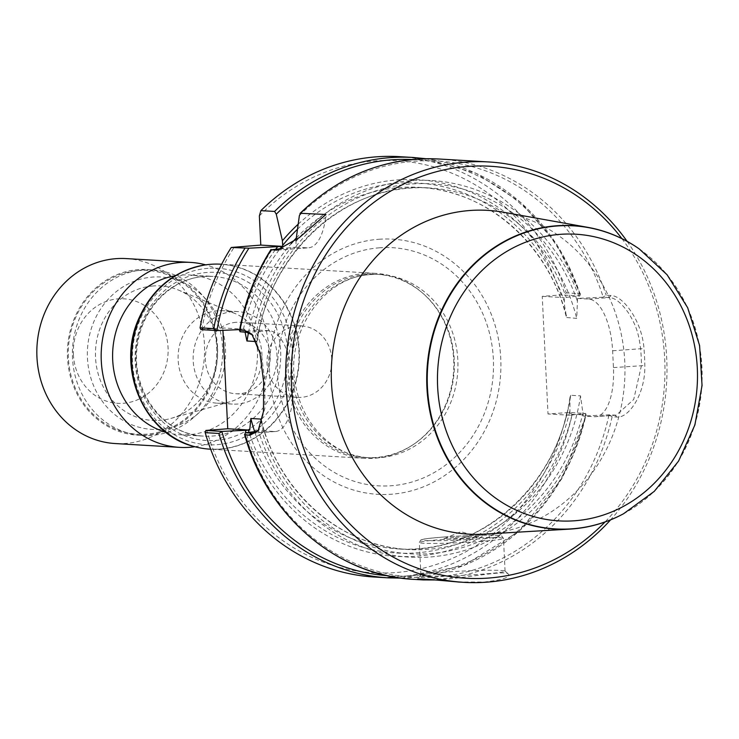 <?xml version="1.0" encoding="UTF-8"?>
<svg xmlns="http://www.w3.org/2000/svg" width="739" height="739" viewBox="0 0 739 739"><rect width="100%" height="100%" fill="white"/><g stroke="black" fill="none" stroke-linecap="round" stroke-linejoin="round"><path stroke-width="0.55" stroke-dasharray="3.69 2.77" d="M259.361 215.908A206.347 186.773 -86.6 0 1 561.123 294.953L579.93 295.849L564.134 297.623L564.633 305.983L566.582 317.502L576.734 318.398L577.538 298.417L602.885 297.207L609.278 297.586C615.033 297.743 621.499 302.972 628.677 313.262C636.741 326.416 638.745 334.425 640.639 348.725A208.028 188.297 -86.6 0 1 641.461 365.528L633.711 399.485L616.243 415.198L608.64 414.828L583.293 416.039L580.521 395.855L570.693 395.273L570.028 397.028L569.889 415.244L585.676 413.471L569.326 412.501L547.996 413.951L542.241 296.33L561.123 294.953M566.868 412.574A206.347 186.773 -86.6 0 1 391.31 572.827A206.347 186.773 -86.6 0 1 206.772 430.283M200.943 329.631L222.808 327.94L222.929 330.351M201.839 329.465A206.347 186.773 -86.6 0 1 234.337 247.011M378.959 239.26A127.801 115.681 -86.6 0 1 488.387 423.225A127.801 115.681 -86.6 0 1 288.238 437.756A127.801 115.681 -86.6 0 1 378.959 239.26M399.448 156.659A210.56 190.588 -86.6 0 1 566.259 292.875L563.58 294.879M579.93 295.849L579.958 293.688L566.259 292.875M580.438 294.048L579.958 293.688A210.56 190.588 -86.6 0 0 413.147 157.472M245.089 332.245L244.794 329.252L239.676 329.594M240.295 329.566A188.639 170.746 -86.6 0 1 275.767 249.163M298.15 224.222A188.639 170.746 -86.6 0 1 566.231 297.475M295.988 240.24L296.062 247.177L283.083 248.387M240.258 331.959L258.013 330.028L257.56 339.875L256.415 341.584M253.699 330.361A188.639 170.746 -86.6 0 1 291 247.556M295.812 241.57A188.639 170.746 -86.6 0 1 579.635 298.27M608.64 414.828L612.114 416.731L616.88 417.018C628.677 418.477 645.526 393.813 644.824 365.528A210.56 190.588 93.4 0 0 643.983 348.522C641.932 320.403 622.654 295.489 610.931 295.526L606.165 295.24L602.885 297.207M627.088 241.32A210.56 190.588 -86.6 0 1 610.571 519.868M458.106 581.981L484.451 582.027C502.622 579.838 510.64 577.242 508.515 574.231C505.938 570.018 471.694 577.113 442.291 579.533L434.236 579.958M569.326 412.501L572.198 414.367A210.56 190.588 -86.6 0 1 374.525 577.039M572.198 414.367L586.36 414.921M388.224 577.852A210.56 190.588 -86.6 0 0 585.907 415.179L585.676 413.471M571.986 415.096A188.639 170.746 -86.6 0 1 413.424 556.402A188.639 170.746 -86.6 0 1 245.948 432.684M261.772 422.024L262.945 430.846L257.301 431.336M585.39 415.891A188.639 170.746 -86.6 0 1 425.71 557.252A188.639 170.746 -86.6 0 1 258.622 431.179M621.85 238.586A206.347 186.773 -86.6 0 1 605.047 521.965M484.211 534.14A162.174 146.793 93.4 0 0 624.658 380.936A162.174 146.793 93.4 0 0 503.296 212.213M445.137 572.143A42.114 2.134 -2.8 0 0 420.99 575.145A42.114 2.134 -2.8 0 0 420.944 575.256A42.114 2.134 -2.8 0 0 463.113 575.33A42.114 2.134 -2.8 0 0 505.07 571.145A42.114 2.134 -2.8 0 0 505.005 571.044A42.114 2.134 -2.8 0 0 445.137 572.143M453.912 537.521A17.357 0.878 -2.8 0 0 444.111 538.676A17.357 0.878 -2.8 0 0 461.321 538.842A17.357 0.878 -2.8 0 0 478.438 537.004A17.357 0.878 -2.8 0 0 453.912 537.521M262.945 430.846L274.206 431.521A50.538 21.329 -94.2 0 0 275.398 431.511A50.538 21.329 -94.2 0 0 293.106 380.973A50.538 21.329 -94.2 0 0 269.273 330.702L258.013 330.028M244.794 329.252L222.808 327.94M258.742 429.922L264.839 408.362L264.867 381.887L261.615 355.422L253.486 335.866L252.572 334.97M577.538 298.417L588.706 299.083A50.538 21.329 85.8 0 1 612.613 350.766L613.435 367.569A50.538 21.329 85.8 0 1 595.652 416.694A50.538 21.329 85.8 0 1 594.461 416.704L583.293 416.039M569.889 415.244L547.996 413.951M542.241 296.33L564.134 297.623M296.062 247.177L307.258 247.842A50.538 21.329 -94.2 0 0 308.449 247.833A50.538 21.329 -94.2 0 0 325.917 214.476M165.841 432.25A80.015 72.422 93.4 0 0 180.316 434.754A80.015 72.422 93.4 0 0 188.953 434.698A80.015 72.422 93.4 0 0 257.505 354.397A80.015 72.422 93.4 0 0 189.784 275.01A80.015 72.422 93.4 0 0 181.147 275.065A80.015 72.422 93.4 0 0 175.115 275.786M210.061 449.173A92.643 83.858 93.4 0 0 299.249 361.648A92.643 83.858 93.4 0 0 221.026 264.211M365.408 273.421A92.643 83.858 93.4 0 0 286.039 366.405A92.643 83.858 93.4 0 0 364.447 458.328A92.643 83.858 93.4 0 0 413.184 444.629A92.643 83.858 93.4 0 0 422.191 292.718A92.643 83.858 93.4 0 0 375.403 273.356A92.643 83.858 93.4 0 0 365.408 273.421M366.784 274.345A91.802 83.091 93.4 0 0 288.136 366.479A91.802 83.091 93.4 0 0 365.823 457.561A91.802 83.091 93.4 0 0 414.126 443.991A91.802 83.091 93.4 0 0 423.05 293.457A91.802 83.091 93.4 0 0 376.687 274.28A91.802 83.091 93.4 0 0 366.784 274.345M639.133 248.849A151.994 137.574 -86.6 0 1 701.671 385.509A151.994 137.574 -86.6 0 1 623.42 513.817M222.531 347.21A82.962 75.092 93.4 0 0 201.488 294.261A82.962 75.092 93.4 0 0 152.428 269.846A82.962 75.092 93.4 0 0 72.561 348.217A82.962 75.092 93.4 0 0 142.618 435.474A82.962 75.092 93.4 0 0 151.569 435.41A82.962 75.092 93.4 0 0 194.209 417.018A82.962 75.092 93.4 0 0 222.531 347.21M160.178 429.322A76.32 69.078 -86.6 0 1 92.126 326.167A76.32 69.078 -86.6 0 1 206.107 299.471A76.32 69.078 -86.6 0 1 199.41 412.399A76.32 69.078 -86.6 0 1 160.178 429.322M194.902 446.726A92.643 83.858 93.4 0 0 268.82 348.799A92.643 83.858 93.4 0 0 205.682 264.848M126.203 258.585A92.643 83.858 -86.6 0 1 204.491 344.993A92.643 83.858 -86.6 0 1 115.238 443.548M73.383 354.508A52.349 47.388 93.4 0 0 146.599 394.58A52.349 47.388 93.4 0 0 142.174 304.126A52.349 47.388 93.4 0 0 73.383 354.508M68.367 357.741A82.011 74.233 -86.6 0 1 176.131 278.815A82.011 74.233 -86.6 0 1 183.06 420.519A82.011 74.233 -86.6 0 1 68.367 357.741M217.534 346.914A82.962 75.092 93.4 0 0 147.43 269.55A82.962 75.092 93.4 0 0 67.563 347.921A82.962 75.092 93.4 0 0 137.611 435.179A82.962 75.092 93.4 0 0 217.534 346.914M297.678 325.954A35.795 32.396 93.4 0 0 267.01 361.879A35.795 32.396 93.4 0 0 297.3 397.397A35.795 32.396 93.4 0 0 331.765 363.579A35.795 32.396 93.4 0 0 301.54 325.927A35.795 32.396 93.4 0 0 297.678 325.954M236.027 322.306A35.795 32.396 93.4 0 0 205.359 358.221A35.795 32.396 93.4 0 0 235.658 393.739A35.795 32.396 93.4 0 0 270.114 359.921A35.795 32.396 93.4 0 0 239.889 322.278A35.795 32.396 93.4 0 0 236.027 322.306M232.831 311.636A46.326 41.929 93.4 0 0 193.147 358.129A46.326 41.929 93.4 0 0 232.351 404.094A46.326 41.929 93.4 0 0 276.94 360.327A46.326 41.929 93.4 0 0 237.829 311.609A46.326 41.929 93.4 0 0 232.831 311.636M217.774 310.749A46.326 41.929 93.4 0 0 178.09 357.233A46.326 41.929 93.4 0 0 217.294 403.198A46.326 41.929 93.4 0 0 229.949 401.822A46.326 41.929 93.4 0 0 261.892 359.44A46.326 41.929 93.4 0 0 235.178 313.576A46.326 41.929 93.4 0 0 222.781 310.713A46.326 41.929 93.4 0 0 217.774 310.749M153.176 285.975A67.378 60.986 93.4 0 0 95.534 357.611A67.378 60.986 93.4 0 0 159.744 420.399A67.378 60.986 93.4 0 0 170.875 418.45A67.378 60.986 93.4 0 0 217.34 356.798A67.378 60.986 93.4 0 0 178.478 290.085A67.378 60.986 93.4 0 0 153.176 285.975M412.223 159.55A208.453 188.676 -86.6 0 1 580.06 295.582M243.436 329.335A185.295 167.716 -86.6 0 1 280.053 248.71M297.457 229.266A185.295 167.716 -86.6 0 1 564.319 301.346M248.48 332.652A181.083 163.901 -86.6 0 1 291.046 243.815M296.274 238.041A181.083 163.901 -86.6 0 1 419.586 187.383A181.083 163.901 -86.6 0 1 566.905 317.816M256.839 330.13A185.295 167.716 -86.6 0 1 295.231 247.242M256.886 341.612A181.083 163.901 -86.6 0 1 429.414 187.974A181.083 163.901 -86.6 0 1 576.734 318.398M296.043 246.235A185.295 167.716 -86.6 0 1 577.722 302.14M240.073 331.709A208.453 188.676 -86.6 0 1 272.035 249.57M299.378 215.585A208.453 188.676 -86.6 0 1 603.172 296.949M439.354 159.033A210.56 190.588 -86.6 0 1 606.165 295.24M612.114 416.731A210.56 190.588 -86.6 0 1 437.165 579.256A210.56 190.588 -86.6 0 1 414.431 579.404M585.842 413.701A208.453 188.676 -86.6 0 1 387.559 575.69M569.704 411.531A185.295 167.716 -86.6 0 1 414.958 552.957A185.295 167.716 -86.6 0 1 249.052 432.315M570.693 395.273A181.083 163.901 -86.6 0 1 398.164 548.911A181.083 163.901 -86.6 0 1 254.659 431.65M580.521 395.855A181.083 163.901 -86.6 0 1 407.993 549.493A181.083 163.901 -86.6 0 1 261.615 422.643M583.108 412.325A185.295 167.716 -86.6 0 1 427.318 553.816A185.295 167.716 -86.6 0 1 261.772 430.948M608.954 415.069A208.453 188.676 -86.6 0 1 431.576 577.307A208.453 188.676 -86.6 0 1 245.034 433.082M443.539 539.424A42.114 2.134 -2.8 0 0 419.346 542.537A42.114 2.134 -2.8 0 0 461.505 542.611A42.114 2.134 -2.8 0 0 503.462 538.426A42.114 2.134 -2.8 0 0 443.539 539.424M444.481 536.967A39.583 2.005 177.2 0 1 500.672 536.209A39.583 2.005 177.2 0 1 438.68 540.708A39.583 2.005 177.2 0 1 444.481 536.967M269.273 330.702L246.65 332.338M274.206 431.521L253.883 432.989M594.461 416.704L615.033 415.207L616.88 417.018M612.613 350.766L643.983 348.522M613.435 367.569L644.824 365.528M588.706 299.083L609.278 297.586L610.931 295.526M307.258 247.842L278.363 249.939M204.38 276.441A80.015 72.422 93.4 0 0 135.837 356.743A80.015 72.422 93.4 0 0 203.548 436.13A80.015 72.422 93.4 0 0 280.58 360.549A80.015 72.422 93.4 0 0 213.017 276.386A80.015 72.422 93.4 0 0 204.38 276.441M207.271 272.432A84.228 76.237 93.4 0 0 147.486 403.235A84.228 76.237 93.4 0 0 279.379 393.665A84.228 76.237 93.4 0 0 207.271 272.432M208.084 268.331A88.394 80.006 93.4 0 0 145.343 405.619A88.394 80.006 93.4 0 0 283.767 395.568A88.394 80.006 93.4 0 0 208.084 268.331M194.394 446.587A92.569 83.793 93.4 0 0 298.602 364.669A92.569 83.793 93.4 0 0 210.67 264.322A92.569 83.793 93.4 0 0 205.156 264.931M370.35 274.557A91.802 83.091 93.4 0 0 291.711 366.683A91.802 83.091 93.4 0 0 369.398 457.774A91.802 83.091 93.4 0 0 457.783 371.052A91.802 83.091 93.4 0 0 380.262 274.492A91.802 83.091 93.4 0 0 370.35 274.557M379.698 247.787A119.275 107.959 93.4 0 0 295.027 433.036A119.275 107.959 93.4 0 0 481.819 419.475A119.275 107.959 93.4 0 0 379.698 247.787M639.263 248.941A151.8 137.399 -86.6 0 1 701.856 385.518A151.8 137.399 -86.6 0 1 623.568 513.744M580.512 294.27L556.476 243.824L520.884 202.523L476.369 173.443L426.218 158.746M566.102 316.144C548.375 244.304 486.761 190.32 419.586 187.383L429.414 187.974C348.808 181.203 269.744 250.807 257.551 339.875M401.36 578.129L463.769 565.538L519.212 531.249L561.631 479.048L586.415 414.681M261.477 420.74C279.203 492.58 340.827 546.555 407.993 549.493L398.164 548.911C478.77 555.673 557.816 486.086 570.028 397.028M420.99 575.145L417.48 579.006M505.005 571.044L508.524 574.221M505.07 571.145L503.462 538.426L501.818 536.071L497.587 535.378C492.645 534.87 469.856 535.175 444.425 536.967C414.801 539.415 422.976 539.904 420.74 540.052L419.346 542.537L420.944 575.256M478.438 537.004L460.97 531.664L444.111 538.676M252.756 433.156L275.398 431.511M616.243 415.198L595.652 416.694M277.171 250.105L308.449 247.833M251.86 334.13L253.486 335.866M258.114 430.92L259.491 428.943M180.316 434.754L203.548 436.13C163.421 435.197 130.018 390.109 137.482 344.965C142.027 308.135 171.975 278.086 204.574 276.441L213.017 276.386L189.784 275.01M375.403 273.356L221.617 264.239M364.447 458.328L210.661 449.21M423.05 293.457L422.191 292.718M414.126 443.991L413.184 444.629M365.823 457.561L369.398 457.774C340.531 457.386 305.715 432.684 296.163 388.095C283.342 338.148 320.587 276.829 370.95 274.548L376.687 274.28M206.107 299.471L201.488 294.261M199.41 412.399L194.209 417.018M137.611 435.179L142.618 435.474M147.43 269.55L152.428 269.846M301.54 325.927L239.889 322.278M297.3 397.397L235.658 393.739M237.829 311.609L222.781 310.713M232.351 404.094L217.294 403.198M235.178 313.576L178.478 290.085M229.949 401.822L170.875 418.45"/><path stroke-width="1.11" d="M260.885 210.624L259.361 215.908L260.793 245.089L231.242 247.473L248.923 248.202L282.704 246.392L282.409 240.775L276.266 214.218L274.594 211.437L260.885 210.624A210.56 190.588 -86.6 0 1 399.448 156.659L413.147 157.472A210.56 190.588 -86.6 0 0 274.594 211.437M222.929 330.351L227.741 428.759L205.867 430.449L222.236 431.419L249.727 430.07L250.844 418.486L260.682 419.068L261.772 422.024M200.066 327.82L213.765 328.633L217.312 330.601L200.943 329.631L200.066 327.82A210.56 190.588 -86.6 0 1 231.242 247.473M240.295 329.566L217.312 330.601M275.767 249.163A188.639 170.746 -86.6 0 1 277.596 246.761M282.409 240.775A188.639 170.746 -86.6 0 1 298.15 224.222M256.415 341.584L246.918 340.965L245.089 332.245M252.572 334.97L246.65 332.338L240.073 331.709L239.972 330.185L244.738 330.472L251.833 334.12L259.962 353.076L263.657 382.155L263.472 411.438L258.077 430.939L249.865 435.299L244.618 434.634M283.083 248.387L271.148 249.837L277.171 250.105L299.341 237.588L325.917 214.476L300.21 213.275M300.006 213.46C340.042 174.931 386.488 156.788 439.354 159.033A210.56 190.588 -86.6 0 0 300.791 212.989L299.378 215.585L295.988 240.24M239.519 330.462L239.972 330.185A210.56 190.588 -86.6 0 1 271.148 249.837M610.571 519.868A210.56 190.588 -86.6 0 1 486.604 582.184A210.56 190.588 -86.6 0 1 463.88 582.341A210.56 190.588 -86.6 0 1 286.085 360.872A210.56 190.588 -86.6 0 1 488.793 161.961A210.56 190.588 -86.6 0 1 627.088 241.32M434.236 579.958L423.151 579.921L417.498 579.025C419.678 578.692 433.211 579.681 458.106 581.981M222.236 431.419L218.892 433.46A210.56 190.588 -86.6 0 0 388.224 577.852L374.525 577.039A210.56 190.588 -86.6 0 1 205.193 432.648L205.867 430.449M218.892 433.46L205.193 432.648M245.948 432.684A188.639 170.746 -86.6 0 1 245.228 430.384M423.151 579.921L414.431 579.404A210.56 190.588 -86.6 0 1 245.099 435.012L245.182 432.777L252.756 433.156L258.742 429.922M257.301 431.336L245.182 432.777M605.047 521.965A206.347 186.773 -86.6 0 1 488.193 578.092A206.347 186.773 -86.6 0 1 306.897 291.914A206.347 186.773 -86.6 0 1 621.85 238.586M587.93 227.372L503.296 212.213A162.174 146.793 93.4 0 0 470.207 210.486A162.174 146.793 93.4 0 0 331.442 381.897A162.174 146.793 93.4 0 0 484.211 534.14L570.046 529.096A151.994 137.574 -86.6 0 1 426.865 386.395A151.994 137.574 -86.6 0 1 556.92 225.746A151.994 137.574 -86.6 0 1 587.93 227.372A151.994 137.574 -86.6 0 1 638.995 248.757A151.994 137.574 -86.6 0 1 639.133 248.849M227.741 428.759L249.727 430.07M260.793 245.089L282.704 246.392M175.115 275.786A80.015 72.422 93.4 0 0 112.753 350.6A80.015 72.422 93.4 0 0 165.841 432.25M221.617 264.239L221.026 264.211A92.643 83.858 93.4 0 0 211.021 264.276A92.643 83.858 93.4 0 0 205.331 264.904A92.643 83.858 93.4 0 0 131.828 351.727A92.643 83.858 93.4 0 0 194.56 446.633A92.643 83.858 93.4 0 0 210.061 449.173L210.661 449.21M623.42 513.817A151.994 137.574 -86.6 0 1 623.282 513.891A151.994 137.574 -86.6 0 1 571.755 528.985A151.994 137.574 -86.6 0 1 570.046 529.096M205.682 264.848A92.643 83.858 93.4 0 0 190.533 262.4A92.643 83.858 93.4 0 0 101.345 349.916A92.643 83.858 93.4 0 0 179.568 447.363A92.643 83.858 93.4 0 0 194.902 446.726M179.568 447.363L115.238 443.548A92.643 83.858 -86.6 0 1 36.95 357.149A92.643 83.858 -86.6 0 1 126.203 258.585L190.533 262.4M213.765 328.633A210.56 190.588 -86.6 0 1 244.942 248.286M216.961 330.342A208.453 188.676 -86.6 0 1 248.923 248.202M276.266 214.218A208.453 188.676 -86.6 0 1 412.223 159.55M280.053 248.71A185.295 167.716 -86.6 0 1 281.827 246.447M282.64 245.44A185.295 167.716 -86.6 0 1 297.457 229.266M247.057 341.03A181.083 163.901 -86.6 0 1 248.48 332.652M291.046 243.815A181.083 163.901 -86.6 0 1 296.274 238.041M387.559 575.69A208.453 188.676 -86.6 0 1 221.922 431.705M249.052 432.315A185.295 167.716 -86.6 0 1 248.369 430.153M254.659 431.65A181.083 163.901 -86.6 0 1 250.844 418.486M261.615 422.643A181.083 163.901 -86.6 0 1 260.673 419.068M253.883 432.989L251.583 433.156L249.865 435.299M278.363 249.939L275.915 250.115M246.65 332.338L244.738 330.472M205.156 264.931A92.569 83.793 93.4 0 0 204.98 264.95A92.569 83.793 93.4 0 0 131.542 351.709A92.569 83.793 93.4 0 0 194.218 446.541A92.569 83.793 93.4 0 0 194.394 446.587M574.48 520.783A143.588 129.972 93.4 0 0 676.407 297.771A143.588 129.972 93.4 0 0 451.538 314.093A143.588 129.972 93.4 0 0 574.48 520.783M572.106 528.81A151.8 137.399 -86.6 0 1 431.853 340.143A151.8 137.399 -86.6 0 1 639.263 248.941L667.095 274.769L687.676 307.738L699.593 345.529L702.05 385.527L694.882 424.953L678.587 461.071L654.255 491.38L623.568 513.744A151.8 137.399 -86.6 0 1 572.106 528.81M426.218 158.746L413.147 157.472M239.473 330.73C244.821 301.263 255.334 274.178 271.028 249.468M458.106 581.999L463.88 582.341M439.354 159.033L488.793 161.961M388.224 577.852L401.36 578.129M414.431 579.404C337.298 575.949 266.576 515.443 244.554 434.384M205.331 264.904L204.98 264.95C173.702 270.77 151.338 289.309 137.897 320.578C116.466 370.276 144.936 434.828 194.218 446.541L194.56 446.633"/></g></svg>
